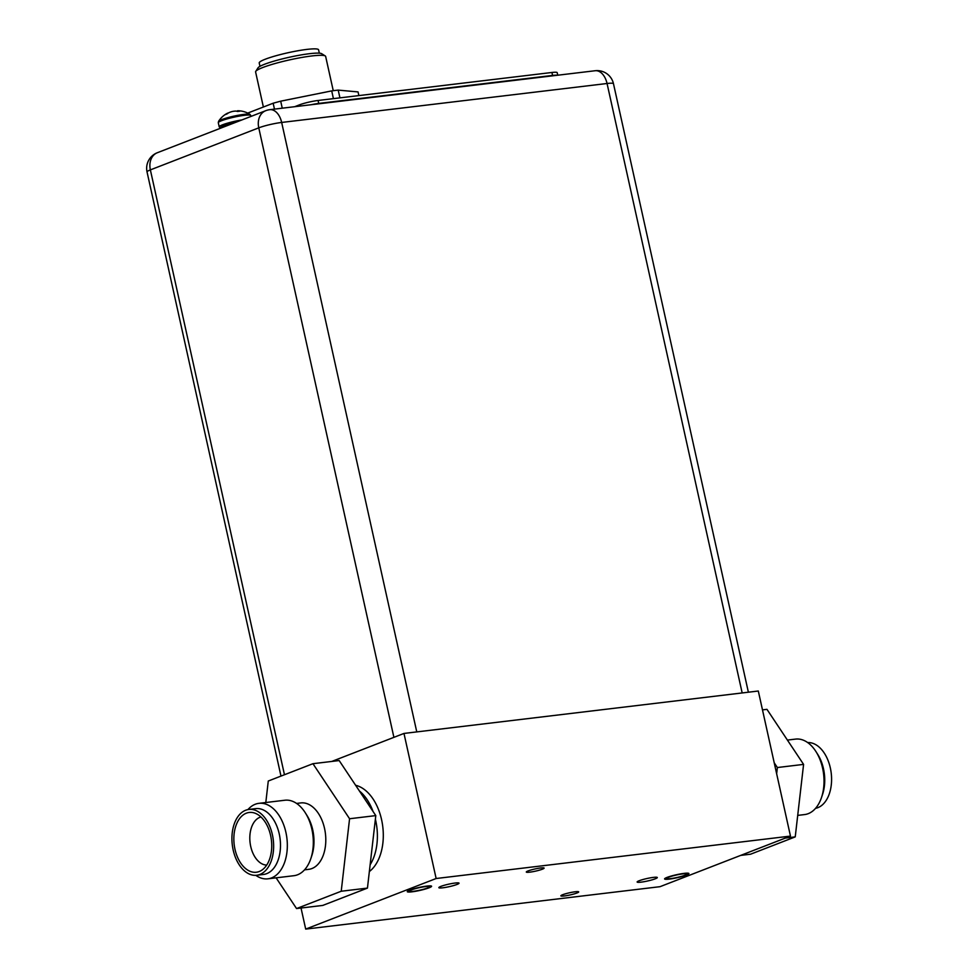 <?xml version="1.0" encoding="UTF-8"?>
<svg xmlns="http://www.w3.org/2000/svg" width="978" height="978" viewBox="0 0 978 978"><rect width="100%" height="100%" fill="white"/><g stroke="black" fill="none" stroke-linecap="round" stroke-linejoin="round"><path stroke-width="1.47" d="M436.139 878.513L305.698 929.1L660.028 886.679L790.468 836.092L436.139 878.513L403.975 733.439L331.774 761.446M411.383 889.919A10.342 1.271 167.5 0 0 409.33 891.19A10.342 1.271 167.5 0 0 416.322 890.872A10.342 1.271 167.5 0 0 427.447 887.987A10.342 1.271 167.5 0 0 429.513 886.716A10.342 1.271 167.5 0 0 422.508 887.034A10.342 1.271 167.5 0 0 411.383 889.919M668.72 877.193A10.342 1.271 167.5 0 0 666.654 878.476A10.342 1.271 167.5 0 0 673.646 878.158A10.342 1.271 167.5 0 0 684.783 875.273A10.342 1.271 167.5 0 0 686.837 874.002A10.342 1.271 167.5 0 0 679.844 874.32A10.342 1.271 167.5 0 0 668.72 877.193M456.97 884.454A10.342 1.271 167.5 0 0 459.037 883.183A10.342 1.271 167.5 0 0 452.044 883.501A10.342 1.271 167.5 0 0 440.919 886.374A10.342 1.271 167.5 0 0 438.853 887.657A10.342 1.271 167.5 0 0 445.846 887.339A10.342 1.271 167.5 0 0 456.97 884.454M655.248 878.806A10.342 1.271 167.5 0 0 657.314 877.535A10.342 1.271 167.5 0 0 650.321 877.853A10.342 1.271 167.5 0 0 639.184 880.738A10.342 1.271 167.5 0 0 637.13 882.009A10.342 1.271 167.5 0 0 644.123 881.691A10.342 1.271 167.5 0 0 655.248 878.806M542.289 869.222A9.12 1.125 167.5 0 0 544.11 868.085A9.12 1.125 167.5 0 0 537.937 868.378A9.12 1.125 167.5 0 0 528.12 870.909A9.12 1.125 167.5 0 0 526.298 872.034A9.12 1.125 167.5 0 0 532.472 871.753A9.12 1.125 167.5 0 0 542.289 869.222M576.861 893.024A9.12 1.125 167.5 0 0 578.683 891.887A9.12 1.125 167.5 0 0 572.509 892.18A9.12 1.125 167.5 0 0 562.692 894.711A9.12 1.125 167.5 0 0 560.871 895.836A9.12 1.125 167.5 0 0 567.044 895.555A9.12 1.125 167.5 0 0 576.861 893.024M301.028 908.024L305.698 929.1M369.354 871.545A45.599 28.399 -96.8 0 0 382.398 823.977A45.599 28.399 -96.8 0 0 355.613 785.273M403.975 733.439L758.305 691.018L790.468 836.092M359.415 790.994A45.599 28.399 83.2 0 1 373.083 811.532A45.599 28.399 83.2 0 0 359.415 790.994M375.381 819.148A45.599 28.399 83.2 0 1 370.124 864.772A45.599 28.399 83.2 0 0 375.381 819.148M429.097 887.792A12.469 1.54 -12.5 0 1 415.687 891.264A12.469 1.54 -12.5 0 1 407.251 891.655A12.469 1.54 -12.5 0 1 409.733 890.114A12.469 1.54 -12.5 0 1 423.156 886.643A12.469 1.54 -12.5 0 1 431.591 886.251A12.469 1.54 -12.5 0 1 429.097 887.792M686.434 875.078A12.469 1.54 -12.5 0 1 673.011 878.55A12.469 1.54 -12.5 0 1 664.575 878.929A12.469 1.54 -12.5 0 1 667.069 877.4A12.469 1.54 -12.5 0 1 680.48 873.929A12.469 1.54 -12.5 0 1 688.915 873.537A12.469 1.54 -12.5 0 1 686.434 875.078M333.254 90.685L325.65 56.431A35.88 4.425 167.5 0 0 325.258 55.954A35.88 4.425 167.5 0 0 299.28 57.91A35.88 4.425 167.5 0 0 262.752 67.531A35.88 4.425 167.5 0 0 255.759 71.357A35.88 4.425 167.5 0 0 255.6 71.956L263.375 107.018M325.258 55.954L321.676 53.704A32.836 4.046 167.5 0 0 297.899 55.501A32.836 4.046 167.5 0 0 264.463 64.303A32.836 4.046 167.5 0 0 258.058 67.812L255.759 71.357M319.329 53.167L318.584 49.805A30.404 3.753 167.5 0 0 298.009 50.746A30.404 3.753 167.5 0 0 265.27 59.218A30.404 3.753 167.5 0 0 259.219 62.971L259.965 66.333M221.823 127.372A16.65 2.054 -12.5 0 1 219.206 126.859A16.65 2.054 -12.5 0 1 222.532 124.805A16.65 2.054 -12.5 0 1 241.957 119.915M239.72 120.783A12.995 1.601 167.5 0 0 225.368 124.463M250.796 115.526L249.977 114.389A16.21 2.005 167.5 0 0 238.253 115.27A16.21 2.005 167.5 0 0 221.725 119.609A16.21 2.005 167.5 0 0 218.559 121.358L218.302 122.739A16.65 2.054 167.5 0 1 221.615 120.685A16.65 2.054 167.5 0 1 239.537 116.052A16.65 2.054 167.5 0 1 250.796 115.526L250.991 116.406M228.387 112.983A22.188 7.946 74.8 0 0 227.312 113.301A22.188 7.946 74.8 0 0 227.238 113.338A22.58 17.445 68.8 0 0 225.307 114.585L227.018 113.925A22.58 17.445 -111.2 0 1 228.95 112.678A22.188 21.761 -140.8 0 1 232.348 111.492A22.188 20.538 95.2 0 1 235.71 111.076A22.58 14.059 83.2 0 1 237.581 111.431L239.818 111.162A22.58 14.059 -96.8 0 0 237.96 110.807A22.188 3.386 -101.4 0 0 237.74 110.771A22.188 3.386 -101.4 0 0 237.397 110.881L237.52 111.419M358.877 95.599L358.058 91.92L338.205 90.11A60.049 7.408 167.5 0 0 331.713 90.893L280.698 101.174A60.049 7.408 167.5 0 0 276.872 102.201A60.049 7.408 167.5 0 0 273.155 103.228L247.703 113.093M280.698 101.174L282.251 108.191M274.463 109.12L273.155 103.228M338.205 90.11L339.928 97.861M333.425 98.644L331.713 90.893M311.09 104.744A13.68 1.687 -12.5 0 1 318.718 103.423L552.582 75.428A13.68 1.687 -12.5 0 1 557.228 75.269M557.753 75.208L557.191 72.665A13.68 1.687 167.5 0 0 551.922 72.482L318.07 100.477A13.68 1.687 167.5 0 0 299.341 104.89L294.671 106.7M305.356 812.877L306.982 815.469A33.448 20.819 83.2 0 1 311.799 855.689L310.833 858.586A38.008 23.668 83.2 0 1 297.556 874.784A38.008 23.668 -96.8 0 1 293.913 875.701L267.935 878.819A38.008 23.668 -96.8 0 0 271.578 877.902A38.008 23.668 83.2 0 0 286.481 835.298A38.008 23.668 83.2 0 0 258.901 803.341L284.879 800.236A38.008 23.668 83.2 0 1 305.356 812.877A38.008 23.668 83.2 0 1 310.833 858.586M296.578 803.427L300.772 802.926A33.448 20.819 83.2 0 1 325.051 831.043A33.448 20.819 83.2 0 1 311.933 868.537A33.448 20.819 -96.8 0 1 308.73 869.332L304.537 869.845M247.935 809.588A38.008 23.668 -96.8 0 1 255.246 804.258A38.008 23.668 83.2 0 1 258.901 803.341M255.808 875.334A38.008 23.668 -96.8 0 0 267.935 878.819M263.571 874.442A33.142 20.636 -96.8 0 0 266.749 873.635A33.142 20.636 83.2 0 0 279.745 836.483A33.142 20.636 83.2 0 0 255.698 808.623L248.84 809.454A33.142 20.636 83.2 0 1 272.899 837.302A33.142 20.636 83.2 0 1 259.903 874.454A33.142 20.636 -96.8 0 1 256.725 875.261L263.571 874.442M256.725 875.261A33.142 20.636 -96.8 0 1 232.666 847.4A33.142 20.636 -96.8 0 1 245.661 810.249A33.142 20.636 83.2 0 1 248.84 809.454M246.322 813.195A30.098 18.741 83.2 0 1 254.745 813.097A30.098 18.741 83.2 0 1 271.395 840.126A30.098 18.741 83.2 0 1 261.591 870.31A30.098 18.741 83.2 0 1 259.243 871.508A30.098 18.741 -96.8 0 1 234.977 849.259A30.098 18.741 -96.8 0 1 246.322 813.195M266.701 865.09A24.328 15.147 -96.8 0 1 250.197 843.549A24.328 15.147 -96.8 0 1 259.891 817.315A24.328 15.147 83.2 0 1 260.943 816.972M265.808 802.522L268.278 781.019L312.948 763.696L339.17 760.554L375.796 815.603L367.447 888.097L322.777 905.42L296.554 908.562L276.114 877.841M312.948 763.696L349.574 818.745L375.796 815.603M349.574 818.745L341.224 891.239L367.447 888.097M341.224 891.239L296.554 908.562M797.706 815.395L804.625 814.564A38.008 23.668 83.2 0 0 808.268 813.647A38.008 23.668 -96.8 0 0 821.532 797.449A38.008 23.668 -96.8 0 0 816.055 751.74A38.008 23.668 -96.8 0 0 795.579 739.099L787.4 740.077M821.532 797.449L822.571 794.356A33.142 20.636 -96.8 0 0 817.791 754.49L816.055 751.74M815.579 808.317A33.142 20.636 83.2 0 0 817.852 807.669A33.142 20.636 -96.8 0 0 830.958 771.239A33.142 20.636 -96.8 0 0 807.706 742.571M776.654 773.757L777.363 767.534L774.221 762.803M740.688 855.395L750.566 854.21L795.236 836.887L803.586 764.393L777.363 767.534M795.236 836.887L785.358 838.073M803.586 764.393L766.96 709.343L762.485 709.881M393.902 737.351L258.767 127.849A16.724 12.922 -111.2 0 1 265.723 110.697L157.311 152.739A16.724 12.922 68.8 0 0 150.367 169.891L284.464 774.747M748.378 692.204L613.475 83.717A16.724 2.066 167.5 0 0 607.057 83.497L281.664 122.446A16.724 2.066 167.5 0 0 258.767 127.849L150.367 169.891A16.724 2.066 167.5 0 0 147.042 171.957L280.979 776.092M742.168 692.95L607.057 83.497A16.724 10.416 -96.8 0 0 595.162 70.734L269.781 109.683A16.724 10.416 83.2 0 1 281.664 122.446L416.775 731.911M233.791 123.081A14.218 1.748 167.5 0 0 224.683 125.759A14.218 1.748 167.5 0 0 221.847 127.507C220.869 126.834 221.982 125.832 225.184 124.512L239.769 120.771M222.458 127.482A14.218 1.748 -12.5 0 1 224.806 126.345A14.218 1.748 -12.5 0 1 228.791 125.025M299.61 106.113L299.341 104.89M552.582 75.428L551.922 72.482M318.07 100.477L318.718 103.423M269.781 109.683A16.724 16.724 0 0 0 265.723 110.697M613.475 83.717A16.724 16.724 0 0 0 595.162 70.734M157.311 152.739A16.724 16.724 0 0 0 147.042 171.957M219.206 126.859L218.302 122.739M249.977 114.389A22.628 22.628 0 0 0 237.74 110.771M227.312 113.301A22.628 22.628 0 0 0 218.559 121.358"/></g></svg>

